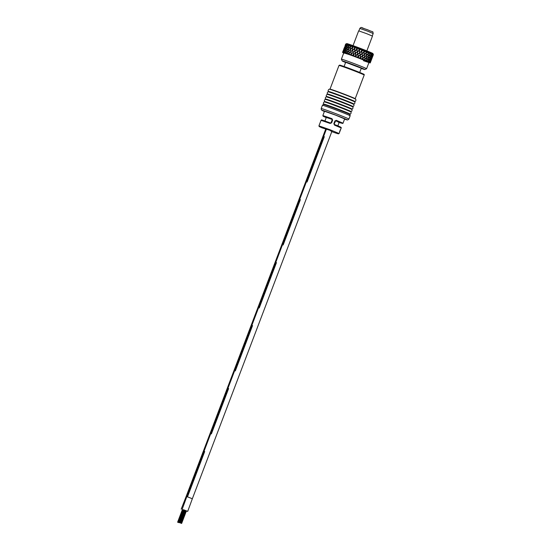 <?xml version="1.0" encoding="UTF-8"?>
<svg xmlns="http://www.w3.org/2000/svg" width="551" height="551" viewBox="0 0 551 551"><rect width="100%" height="100%" fill="white"/><g stroke="black" fill="none" stroke-linecap="round" stroke-linejoin="round"><path stroke-width="0.83" d="M326.461 128.989L323.616 136.483L324.298 136.682L323.616 136.483L306.39 181.816L307.072 182.016L306.39 181.816L299.696 199.448L300.378 199.648L299.696 199.448L282.477 244.782L283.159 244.981L282.477 244.782L275.775 262.414L276.457 262.613L275.775 262.414L258.557 307.754L259.239 307.947L258.557 307.754L251.855 325.379L252.544 325.579L251.855 325.379L234.636 370.72L235.318 370.913L234.636 370.72L227.942 388.345L228.624 388.545L227.942 388.345L210.716 433.685L211.398 433.878L210.716 433.685L204.022 451.31L204.703 451.51L204.022 451.31L186.803 496.651L187.485 496.85L204.703 451.51L187.485 496.85L192.34 498.751L187.719 511.362L183.359 509.785M228.624 388.545L211.398 433.878L228.624 388.545M252.544 325.579L235.318 370.913L252.544 325.579M276.457 262.613L259.239 307.947L276.457 262.613M300.378 199.648L283.159 244.981L300.378 199.648M324.298 136.682L307.072 182.016L324.298 136.682M183.29 509.916L178.51 522.506L178.91 522.658L178.51 522.506M177.691 522.224L182.464 509.647M180.79 523.147L181.231 523.292L180.804 523.126M179.523 522.658L180.177 522.878L179.536 522.644M179.481 522.623L179.901 522.761L179.495 522.61L184.461 510.088M184.681 510.185L184.282 510.019M183.455 509.744L178.676 522.327M184.502 510.109L179.901 522.761M186.39 510.942L187.719 511.362M183.325 509.875L182.367 509.682M186.307 511.149L186.727 511.259L186.341 511.066M182.174 509.262L186.803 496.651L182.174 509.262M324.945 120.986L326.295 117.418L332.095 119.409M335.628 120.772L339.189 122.322L337.839 125.883M331.433 119.154L331.971 118.658L332.666 120.07L331.612 122.845L331.103 122.666L332.157 119.898L331.826 119.202L323.244 116.227L326.22 117.632L323.148 116.254L322.858 115.538L331.971 118.658M334.498 125.111L341.2 127.984C341.868 127.536 339.643 126.399 334.526 124.56L334.498 125.111L333.851 123.699L334.898 120.931L335.29 121.096L334.23 123.865L334.519 124.56L340.814 127.295M336.317 120.325L343.018 123.197L342.777 123.472L339.113 122.529L335.952 120.779L336.317 120.325L334.898 120.931M339.767 131.682L340.05 130.814L339.568 131.599M340.208 130.594L340.477 129.809M340.277 129.74L339.719 131.861L340.194 130.615M343.018 123.197L344.644 118.913L335.8 115.214L324.484 111.254L322.858 115.538M330.545 123.011L330.152 123.445L331.612 122.845M335.697 120.752L334.237 123.865L333.851 123.699M330.152 123.445L321.04 120.325C322.425 120.049 318.223 118.623 330.393 122.976L331.103 122.666M361.222 68.427A12.129 0.358 -159.2 0 0 364.838 69.529A12.129 0.358 -159.2 0 0 359.025 66.974A12.129 0.358 -159.2 0 0 347.151 62.483A12.129 0.358 -159.2 0 0 342.171 60.92A12.129 0.358 -159.2 0 0 345.601 62.49M342.171 60.92L341.386 59.184A13.479 0.399 20.8 0 1 341.386 59.171A13.479 0.399 20.8 0 1 346.923 60.92A13.479 0.399 20.8 0 1 359.955 65.844A13.479 0.399 20.8 0 1 366.58 68.744A13.479 0.399 20.8 0 1 366.573 68.751L368.977 62.449M345.67 62.311L361.298 68.241M345.684 44.073A14.822 0.441 20.8 0 1 345.704 44.066L345.146 45.478L345.677 44.087A14.822 0.441 20.8 0 1 345.684 44.073L346.731 43.605A14.016 0.413 20.8 0 1 352.475 45.437A14.016 0.413 20.8 0 1 365.857 50.485A14.016 0.413 20.8 0 1 372.924 53.557L373.392 54.597A14.822 0.441 20.8 0 1 373.392 54.611L372.944 55.789L373.385 54.583A14.822 0.441 20.8 0 1 373.392 54.597M345.229 45.258L345.732 44.066A14.822 0.441 20.8 0 1 345.766 44.073L345.808 44.073A14.822 0.441 20.8 0 1 346.083 44.128L346.159 44.149A14.822 0.441 20.8 0 1 346.255 44.176L346.345 44.197A14.822 0.441 20.8 0 1 346.868 44.349L346.992 44.39A14.822 0.441 20.8 0 1 347.151 44.438L347.282 44.479A14.822 0.441 20.8 0 1 348.039 44.721L348.204 44.776A14.822 0.441 20.8 0 1 348.418 44.851L348.59 44.907A14.822 0.441 20.8 0 1 349.554 45.237L349.761 45.306A14.822 0.441 20.8 0 1 350.023 45.396L350.236 45.471A14.822 0.441 20.8 0 1 351.38 45.871L351.621 45.96A14.822 0.441 20.8 0 1 351.765 46.008A14.822 0.441 20.8 0 1 351.917 46.064L352.165 46.153A14.822 0.441 20.8 0 1 353.453 46.615L353.714 46.711A14.822 0.441 20.8 0 1 354.045 46.835L354.314 46.931A14.822 0.441 20.8 0 1 355.705 47.441L355.987 47.544A14.822 0.441 20.8 0 1 356.339 47.675L356.621 47.785A14.822 0.441 20.8 0 1 358.074 48.33L358.37 48.44A14.822 0.441 20.8 0 1 358.729 48.571L359.018 48.681A14.822 0.441 20.8 0 1 360.492 49.246L360.781 49.356A14.822 0.441 20.8 0 1 361.139 49.494L361.428 49.604A14.822 0.441 20.8 0 1 362.875 50.162L363.164 50.272A14.822 0.441 20.8 0 1 363.508 50.403L363.784 50.513A14.822 0.441 20.8 0 1 365.161 51.057L365.43 51.16A14.822 0.441 20.8 0 1 365.754 51.291L366.016 51.395A14.822 0.441 20.8 0 1 367.276 51.897L367.517 51.994A14.822 0.441 20.8 0 1 367.806 52.111L368.04 52.207A14.822 0.441 20.8 0 1 369.156 52.662L369.363 52.744A14.822 0.441 20.8 0 1 369.611 52.848L369.811 52.93A14.822 0.441 20.8 0 1 370.74 53.323L370.913 53.399A14.822 0.441 20.8 0 1 371.112 53.481L371.271 53.55A14.822 0.441 20.8 0 1 371.987 53.867L372.111 53.922A14.822 0.441 20.8 0 1 372.256 53.991L372.373 54.046A14.822 0.441 20.8 0 1 372.855 54.273L372.931 54.315A14.822 0.441 20.8 0 1 373.02 54.356L373.082 54.391A14.822 0.441 20.8 0 1 373.316 54.528L373.344 54.549A14.822 0.441 20.8 0 1 373.371 54.57L372.18 57.655L373.289 54.673M363.44 60.693C377.332 65.679 362.338 59.239 349.313 54.625L343.776 52.875L341.386 59.171M372.724 55.617L373.316 54.528M373.082 54.391L372.772 55.644M372.793 54.37L371.801 57.428L373.02 54.356M372.09 55.293L372.855 54.273M372.373 54.046L372.187 55.341M371.925 53.95L371.181 55.141L371.009 57.049L372.056 55.541L372.256 53.991M371.064 54.818L371.987 53.867M371.271 53.55L371.202 54.893M370.913 53.399L369.845 54.57L369.838 56.533L371.043 55.086L371.112 53.481M369.363 52.744L368.185 53.881L368.316 55.892L369.673 54.494L369.611 52.848L369.845 54.308L370.74 53.323M369.811 52.93L369.845 54.308M369.618 52.958L369.618 52.579M368.096 56.064L368.013 53.523L369.156 52.662M368.04 52.207L368.164 53.612M367.517 51.994L366.243 53.096L366.491 55.148L367.972 53.791L367.868 51.856M367.972 53.791L367.806 52.111M366.257 55.314L366.091 52.744L367.276 51.897M366.016 51.395L366.208 52.82M365.981 53.006L365.857 51.05M365.747 51.284L366.002 52.999L364.418 54.315L364.08 52.235L365.437 51.16M364.177 54.487L363.956 51.904L365.161 51.057M363.784 50.513L364.032 51.966M363.798 52.138L363.66 50.189M363.164 50.272L361.766 51.333L362.159 53.433L363.818 52.131L363.508 50.403M361.917 53.599L361.676 51.016L363.026 50.368M361.47 51.236L361.408 49.597L361.711 51.057M360.781 49.356L359.362 50.41L359.789 52.517L361.49 51.229L361.346 49.294M358.377 48.433L356.952 49.5L357.372 51.601L359.087 50.306L358.763 48.736L359.307 50.141L360.65 49.452M355.994 47.551L354.603 48.633L354.989 50.706L356.676 49.397L356.366 47.841L356.896 49.232M354.314 46.931L354.555 48.357M354.038 46.835L354.617 48.653M353.721 46.718L352.385 47.82L352.702 49.866L354.341 48.536M353.79 46.463L352.488 47.579L353.453 46.615M352.165 46.153L352.351 47.558M351.621 45.96L350.374 47.104L350.594 49.108L352.144 47.737L351.917 46.057M349.94 45.092L348.817 46.284L349.554 45.237M348.59 44.907L348.611 46.243M348.204 44.776L347.185 46.015L347.137 47.909L348.439 46.436L348.418 44.845L348.638 46.518M347.35 45.809L348.039 44.721M347.282 44.479L347.199 45.767M346.992 44.39L346.104 45.678L345.89 47.503L347.04 45.967L347.151 44.431L347.226 50.313M346.248 45.471L346.868 44.349M346.345 44.197L346.138 45.444M346.159 44.149L345.029 47.255L346.262 44.17L345.608 51.828L347.027 50.244M345.532 45.285L346.083 44.128M345.808 44.073L345.477 45.272M345.071 45.74L345.773 44.066M351.745 45.726L350.519 46.876L351.38 45.871M350.236 45.471L350.346 46.842M349.685 45.389L348.618 46.498L348.714 48.447L350.16 47.028L350.023 45.396M366.656 59.756L367.372 61.554L368.268 60.059L368.647 62.105L372.71 55.878M373.261 54.652L372.69 55.885M372.855 54.432L372.145 55.582L371.959 55.217L371.691 57.621L370.658 59.067M368.178 58.275L371.002 55.355L370.995 54.776L371.181 55.141M372.021 54.039L371.167 55.155M368.268 59.109L368.164 55.761L368.309 56.154L369.666 54.205L369.845 54.57M370.809 53.509L369.838 54.577M368.164 55.761L368.109 56.347L368.316 55.892M368.178 53.888L368.013 53.523L367.972 54.081M366.484 57.573L366.491 55.148M366.236 53.11L366.091 52.744L366.016 53.295M364.521 56.781L364.418 54.315M363.846 52.435L363.956 51.904L364.08 52.249M362.344 55.92L362.159 53.433M356.724 49.707L354.989 50.706M354.383 48.839L352.702 49.866M352.179 48.033L350.594 49.108M345.732 44.204L344.313 52.855L345.608 51.828M350.181 47.324L348.714 48.447M368.371 60.479L371.987 55.809M366.291 55.603L366.718 57.421L368.144 56.064L367.999 54.053L366.518 55.396M364.225 54.776L364.762 56.629L366.305 55.307L366.043 53.261L364.452 54.57M361.973 53.895L362.592 55.768L364.218 54.48L363.867 52.4L362.207 53.688M359.576 52.676L359.142 50.575L357.427 51.856L357.861 53.943L359.844 52.8M359.321 50.113L359.128 50.609M357.165 51.753L356.731 49.673L355.037 50.961L355.45 53.034L357.441 51.884M348.542 48.619L348.446 46.683L347.13 48.137L347.171 50.045L348.549 48.646L348.817 46.284M372.745 56.257L371.498 59.598L372.779 56.23M372.083 57.876L371.291 59.412M372.572 56.106L372.097 57.855M371.718 57.662L371.236 59.618M371.753 57.648L372.607 56.085M370.954 57.297L370.74 59.143M370.988 57.283L372.015 55.782M369.631 58.571L370.878 57.235L371.002 55.355M369.804 56.787L369.755 58.695M369.831 56.774L371.03 55.334M368.247 57.945L368.185 58.551L369.687 56.712L369.652 54.776M368.309 56.154L368.399 58.117M368.33 56.14L369.68 54.749M367 61.388L366.718 57.421M364.824 59.012L364.762 56.629M362.751 58.179L362.592 55.768M360.264 54.866L361.952 53.592L361.546 51.498L359.837 52.772L360.264 54.866M353.108 52.166L352.743 50.113L354.389 48.798L354.782 50.864M352.502 50.031L352.185 47.999L350.622 49.349L350.904 51.36M350.402 49.273L350.181 47.283L348.735 48.688L348.907 50.651M347.171 50.045L345.615 52.097L345.649 53.295L348.976 50.919M345.925 49.562L346.992 48.116M347.034 46.25L346.978 48.089M347.027 46.208L345.87 47.73L345.752 49.576M344.809 49.246L345.773 47.723M345.98 45.926L345.759 47.696M345.973 45.885L344.988 47.469L344.692 49.246M344.093 49.073L344.94 47.482M345.319 45.754L344.919 47.455M344.478 47.365L343.61 50.988L344.609 49.466M344.506 47.372L345.312 45.712M348.914 48.447L347.392 50.024M365.079 59.115L365.299 60.686L364.982 58.695L365.079 59.115L366.594 57.263L366.718 57.669L368.158 56.305L368.247 58.275L366.773 59.432L366.89 61.354M364.562 57.07L365.072 58.874L366.553 57.573L366.332 55.555L364.796 56.863M362.4 56.216L362.999 58.048L364.583 56.781L364.259 54.728L362.634 56.009M359.789 52.448L359.61 52.979M357.413 51.546L357.2 52.063M347.302 52.18L347.178 50.272L348.563 48.853L348.735 50.837M370.747 61.368L371.966 58.103M370.327 61.092L371.271 59.653L370.768 61.388M371.271 59.653L372.028 58.069M371.588 57.876L371.236 59.632M370.658 59.363L370.382 61.161M370.706 59.356L371.643 57.841M369.501 60.665L370.623 59.322L370.802 57.504M369.7 58.929L369.597 60.782M368.419 60.479L369.549 58.943M369.742 58.916L370.857 57.462M368.282 60.08L369.618 58.861L369.631 56.987M368.371 58.358L368.419 60.266M368.405 58.344L369.68 56.946M366.718 57.669L366.897 59.625M366.739 57.648L368.158 56.305M363.323 59.887L362.944 57.883L363.46 59.956L363.874 60.114L365.072 58.874M362.799 58.475L362.999 58.048M360.74 57.166L362.4 55.913L362 53.846L360.313 55.107L360.74 57.166M358.37 56.25L360.072 55.01L359.631 52.93L357.916 54.184L358.37 56.25M355.953 55.327L357.661 54.088L357.213 52.008L355.505 53.275L355.953 55.327M353.57 54.439L355.257 53.185L354.83 51.119L353.157 52.4L353.57 54.439M351.283 53.599L350.939 51.594L352.544 50.279L352.915 52.317M349.176 52.834L348.928 50.878L350.436 49.514L350.718 51.518M346.992 48.385L347.013 50.21M346.978 48.316L345.746 49.79L345.718 51.636M345.739 49.886L345.573 51.794M344.63 51.209L345.635 49.783M345.752 47.985L345.615 49.748M345.739 47.916L344.664 49.459L344.478 51.236M344.892 47.73L344.575 49.432M343.982 49.273L344.871 47.668M343.666 49.535L343.156 50.892L343.976 49.308M344.437 47.641L343.934 49.266M343.783 49.06L344.416 47.572M349.01 53.006L347.798 54.032L349.01 53.006L349.1 50.609L347.385 52.435M348.563 48.853L348.735 50.809M369.514 60.989L369.542 62.511L371.181 59.832L370.231 62.931L368.488 62.483M366.876 59.852L368.254 58.502L368.282 60.417L367.262 61.498M360.492 57.297L361.518 59.171L362.82 58.186L362.441 56.154L360.788 57.394M360.258 54.749L360.085 55.314M358.129 56.388L358.398 56.112L358.446 56.505M357.895 53.846L357.689 54.397M355.726 55.472L356.022 55.21L356.042 55.589M355.533 52.958L355.292 53.488M353.356 54.59L353.68 54.335L353.666 54.701M347.86 54.067L349.251 54.556L349.272 53.096M344.313 49.067L343.342 52.565L344.396 51.443M347.516 52.111L345.766 53.33L345.718 51.842L347.02 50.43L347.164 52.359M371.271 60.025L370.706 61.574M370.513 59.577L369.542 62.511L370.231 62.91L371.353 59.983M370.279 61.354L369.845 62.704L370.685 61.56M370.341 61.361L371.181 59.832M369.404 62.442L368.647 62.105M369.322 62.408L369.377 61.078M369.576 60.989L370.596 59.529M368.585 62.07L369.473 60.941L369.604 59.081M367.372 61.554L368.385 61.981M366.911 59.839L368.254 58.502M366.759 59.99L365.375 60.727L366.746 59.77L366.511 57.855M365.099 59.102L366.573 57.807M363.674 60.031L364.9 59.019L364.617 57.015L363.04 58.275M361.738 59.26L363.109 59.804L362.861 58.413L361.518 59.171M359.438 58.365L360.905 58.936L360.602 57.524L359.052 58.22L360.554 57.297L360.12 55.252L358.419 56.477L358.797 58.103M356.8 57.359L358.178 56.381L357.716 54.329L356.008 55.555L356.394 57.201L358.763 58.11M354.63 56.533L356.153 57.104L355.815 55.692L354.321 56.422L355.767 55.465L355.305 53.419L353.618 54.666L354.128 56.354L352.075 55.541M352.103 55.596L353.384 54.577L352.964 52.552L351.324 53.819L351.834 55.499L349.885 54.735M349.052 53.289L349.671 54.714L349.203 53.054L350.76 51.746L351.104 53.743M348.769 51.112L349.003 52.986M345.718 51.863L345.649 53.295M345.615 52.097L344.595 52.944M345.601 49.962L344.458 51.436L344.382 52.875M344.451 51.594L344.313 52.855M344.575 49.721L344.354 51.401M344.547 49.631L343.356 52.559L342.729 52.4L343.562 51.202M343.204 52.8L342.805 52.414M343.914 49.549L343.514 51.16M343.886 49.459L342.729 52.4M342.515 52.4L343.094 51.091M342.515 52.393L343.073 51.078M343.211 52.813L344.051 53.199M348.755 51.036L347.316 52.386L347.715 54.019L346.186 53.433M347.02 50.43L347.144 52.331M343.686 52.676L344.265 52.834M344.719 52.986L345.615 53.282M346.145 53.475L347.158 52.538L347.295 53.86L347.158 52.538M349.458 54.625L349.823 54.756M351.648 55.424L352.041 55.568M353.983 56.292L354.417 56.457M358.797 58.117L359.204 58.275M363.874 60.114L365.223 60.665M365.788 60.886L366.89 61.299M370.527 61.795L370.217 62.938M366.773 59.432L365.761 60.879M360.726 57.015L360.554 57.593M358.398 56.112L358.198 56.684M356.022 55.21L355.794 55.768M353.68 54.335L353.418 54.88M343.521 51.45L343.28 52.538M343.473 51.346L342.86 52.428M343.066 51.353L342.688 52.393M343.018 51.257L342.536 52.386M370.63 61.746L370.127 62.821M370.148 61.567L369.983 62.738M370.244 61.526L369.611 62.545M369.459 61.147L368.695 62.118M367.407 61.56L368.282 60.631L368.268 61.932M364.865 59.294L365.113 60.61M364.934 59.239L363.874 60.107M357.041 57.442L358.233 56.608L358.563 58.027M352.268 55.651L353.432 54.797L353.749 56.202M350.03 54.831L351.145 53.964L351.428 55.341M349.038 53.199L347.991 54.101M344.341 51.601L343.597 52.627M366.849 50.885L372.462 36.104L366.408 33.57L358.66 30.856L353.039 45.637M181.183 509.158L186.121 496.575L186.693 496.74M354.754 101.935A14.223 0.42 -159.2 0 0 343.101 97.079A14.223 0.42 -159.2 0 0 328.189 91.845L328.341 91.459A14.223 0.42 20.8 0 1 343.259 96.659A14.223 0.42 20.8 0 1 354.899 101.549L354.754 101.935C355.12 102.885 354.844 103.602 353.942 104.07L353.797 104.456A14.223 0.42 -159.2 0 0 342.143 99.6A14.223 0.42 -159.2 0 0 327.232 94.366L327.384 93.98A14.223 0.42 20.8 0 1 342.302 99.18A14.223 0.42 20.8 0 1 353.942 104.07M352.84 106.977A14.223 0.42 -159.2 0 0 341.186 102.114A14.223 0.42 -159.2 0 0 326.282 96.88L326.426 96.501A14.223 0.42 20.8 0 1 341.344 101.694A14.223 0.42 20.8 0 1 352.991 106.591L352.84 106.977C353.205 107.927 352.936 108.637 352.034 109.105L351.882 109.491A14.223 0.42 -159.2 0 0 340.229 104.635A14.223 0.42 -159.2 0 0 325.324 99.4L325.469 99.015A14.223 0.42 20.8 0 1 340.387 104.215A14.223 0.42 20.8 0 1 352.034 109.105M350.932 112.011A14.223 0.42 -159.2 0 0 339.271 107.156A14.223 0.42 -159.2 0 0 324.367 101.921L324.511 101.536A14.223 0.42 20.8 0 1 339.43 106.736A14.223 0.42 20.8 0 1 351.077 111.626L350.932 112.011C351.29 112.962 351.021 113.671 350.119 114.147L349.975 114.532A14.223 0.42 -159.2 0 0 338.314 109.67A14.223 0.42 -159.2 0 0 323.409 104.435L323.554 104.056A14.223 0.42 20.8 0 1 338.472 109.25A14.223 0.42 20.8 0 1 350.119 114.147M330.249 129.822L339.092 133.521L338.404 133.865L335.559 132.984L331.798 131.634L329.994 130.318L321.936 127.811L319.222 126.578L318.933 125.862L330.249 129.822M342.729 66.588A12.935 0.386 20.8 0 1 341.083 65.493A12.935 0.386 20.8 0 1 353.267 69.901C367.028 75.487 363.75 73.958 364.19 75.039A13.479 0.399 -159.2 0 0 353.136 70.418A13.479 0.399 -159.2 0 0 338.996 65.466L329.994 89.166A13.479 0.399 20.8 0 1 344.134 94.111A13.479 0.399 20.8 0 1 355.188 98.732L355.237 98.987M338.996 65.466L339.678 65.114L353.267 69.908A12.935 0.386 20.8 0 1 363.143 73.917A12.935 0.386 20.8 0 1 360.65 73.393M354.899 101.549C356.221 101.253 356.139 98.829 355.133 98.918A13.699 0.406 -159.2 0 0 344.065 94.359A13.699 0.406 -159.2 0 0 329.911 89.338C329.222 88.608 327.549 90.364 328.341 91.459M349.975 114.532L350.147 115.813A14.822 0.441 -159.2 0 0 337.983 110.73A14.822 0.441 -159.2 0 0 322.425 105.289L321.185 108.561L321.35 109.842L324.401 111.481A13.479 0.399 -159.2 0 1 323.699 110.744A13.479 0.399 -159.2 0 1 336.11 115.249A13.479 0.399 -159.2 0 1 346.186 119.333A13.479 0.399 -159.2 0 1 344.554 119.14L347.612 119.973L348.9 119.092A14.822 0.441 -159.2 0 0 336.744 114.002A14.822 0.441 -159.2 0 0 321.185 108.561M334.23 123.865L334.526 124.56M332.157 119.898L332.666 120.07M367.338 31.049L359.837 28.425C361.766 26.482 360.678 27.695 367.669 29.775C374.143 32.833 372.49 30.636 373.192 33.501L367.338 31.049M362.117 27.929L367.662 29.775M352.303 46.208L351.937 46.222M350.408 45.54L350.03 45.554M178.366 522.465L183.152 509.875M177.973 522.32L182.76 509.73M177.608 522.21L182.395 509.613M179.357 522.568L184.144 509.978M181.024 523.202L185.811 510.612L181.038 523.209M178.965 522.424L183.752 509.833M181.637 523.45L186.417 510.86M180.728 523.078L185.515 510.488M181.437 523.36L186.224 510.77M179.943 522.775L184.73 510.185M180.349 522.933L185.129 510.336M178.6 522.314L183.38 509.716M332.005 131.097L192.34 498.758M325.848 128.755L186.121 496.575M364.19 75.039L355.188 98.732M353.797 104.456C354.162 105.406 353.887 106.116 352.991 106.591M351.882 109.491C352.247 110.441 351.979 111.157 351.077 111.626M350.147 115.813L348.9 119.092M341.2 127.984L340.504 129.816M339.719 131.868L339.092 133.521M321.04 120.325L318.933 125.862M323.409 104.435L322.425 105.289M324.367 101.921C323.465 102.39 323.196 103.106 323.554 104.056M325.324 99.4C324.422 99.876 324.153 100.585 324.511 101.536M326.282 96.88C325.379 97.355 325.104 98.064 325.469 99.015M327.232 94.366C326.337 94.834 326.061 95.55 326.426 96.501M328.189 91.845C327.294 92.32 327.019 93.029 327.384 93.98M335.29 121.096L335.834 120.752M358.901 30.89L359.837 28.425M372.256 35.967L373.192 33.501M364.838 69.529L366.573 68.751M344.079 66.506L345.718 62.187M359.7 72.443L361.339 68.124"/></g></svg>
